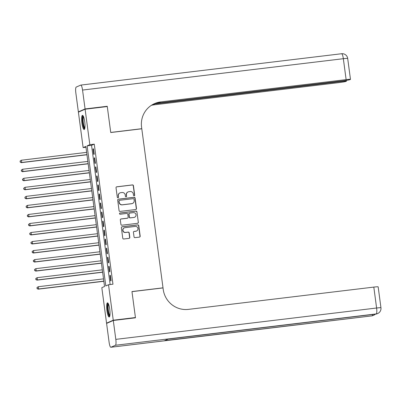 <?xml version="1.0" encoding="UTF-8"?>
<svg xmlns="http://www.w3.org/2000/svg" width="401" height="401" viewBox="0 0 401 401"><rect width="100%" height="100%" fill="white"/><g stroke="black" fill="none" stroke-linecap="round" stroke-linejoin="round"><path stroke-width="0.6" d="M134.175 195.813A0.627 0.612 66.4 0 0 134.701 195.122L133.443 185.693A0.897 0.877 66.4 0 0 132.455 184.911L116.781 186.796A0.897 0.877 66.4 0 0 116.029 187.788L117.287 197.212A0.627 0.612 66.4 0 0 118.15 197.713A0.627 0.612 66.4 0 0 118.506 197.066L118.345 195.848A2.867 2.802 66.4 0 1 120.751 192.675L122.059 192.515A2.867 2.802 66.4 0 1 125.222 195.021L125.388 196.239A0.627 0.612 66.4 0 0 126.245 196.741A0.627 0.612 66.4 0 0 126.606 196.094L126.44 194.871A2.867 2.802 66.4 0 1 128.851 191.698L130.155 191.543A2.867 2.802 66.4 0 1 133.322 194.049L133.483 195.267A0.627 0.612 66.4 0 0 134.175 195.813M134.25 195.798A0.627 0.612 66.4 0 0 134.52 195.197L133.262 185.773A0.897 0.877 66.4 0 0 132.275 184.991L116.601 186.876A0.897 0.877 66.4 0 0 116.455 186.906M118.054 197.748A0.627 0.612 66.4 0 0 118.325 197.147L118.345 195.848M126.155 196.776A0.627 0.612 66.4 0 0 126.425 196.174L126.44 194.871M106.927 310.544A7.123 1.479 83.1 0 1 107.488 302.855A7.123 1.479 83.1 0 1 109.749 309.311A7.123 1.479 83.1 0 1 109.187 317.001A7.123 1.479 83.1 0 1 106.927 310.544M81.904 123.042A7.123 1.479 83.1 0 1 82.471 115.353A7.123 1.479 83.1 0 1 84.731 121.809A7.123 1.479 83.1 0 1 84.17 129.498A7.123 1.479 83.1 0 1 81.904 123.042M134.034 236.856A0.897 0.877 66.4 0 0 135.022 237.643L139.423 237.111A0.897 0.877 66.4 0 0 140.175 236.119L138.776 225.653A0.897 0.877 66.4 0 0 137.789 224.871L122.115 226.755A0.897 0.877 66.4 0 0 121.363 227.748L122.761 238.214A0.897 0.877 66.4 0 0 123.749 238.996L129.062 238.359A0.897 0.877 66.4 0 0 129.814 237.367L129.212 232.886A0.897 0.877 66.4 0 0 128.225 232.104L125.593 232.42A2.396 2.341 66.4 0 1 124.315 227.853A2.396 2.341 66.4 0 1 124.957 227.678L135.277 226.435A2.396 2.341 66.4 0 1 136.556 231.006A2.396 2.341 66.4 0 1 135.909 231.182L134.19 231.387A0.897 0.877 66.4 0 0 133.438 232.38L134.034 236.856M85.102 109.212L107.278 106.546L110.746 132.525L141.794 128.791L163.012 287.833L131.964 291.562L135.433 317.542L113.252 320.209L106.556 323.141L101.819 287.672L104.536 286.484L85.849 146.425L83.132 147.613L78.401 112.145L85.102 109.212L89.834 144.681L87.117 145.869L105.804 285.933L108.521 284.74L113.252 320.209M108.521 284.74L112.957 284.209L94.27 144.144L89.834 144.681M135.738 209.528A0.897 0.877 66.4 0 0 136.49 208.535L135.097 198.069A0.897 0.877 66.4 0 0 134.109 197.287L118.435 199.172A0.897 0.877 66.4 0 0 117.683 200.164L119.077 210.63A0.897 0.877 66.4 0 0 120.069 211.412L135.738 209.528M136.936 211.863L138.335 222.329A0.897 0.877 66.4 0 1 137.578 223.317L121.909 225.202A0.897 0.877 66.4 0 1 120.917 224.42L120.32 219.943A0.897 0.877 66.4 0 1 121.072 218.951L127.428 218.184A0.897 0.877 66.4 0 0 128.18 217.197L127.784 214.224A0.897 0.877 66.4 0 0 126.796 213.442L120.18 214.234A0.627 0.612 66.4 0 1 119.844 213.041A0.627 0.612 66.4 0 1 120.014 212.996L135.949 211.076A0.897 0.877 66.4 0 1 136.936 211.863L138.335 222.329M94.22 154.21L93.498 148.786L93.047 148.987L93.769 154.405L94.22 154.21M95.428 163.247L94.706 157.824L94.25 158.019L94.977 163.443L95.428 163.247M96.636 172.28L95.909 166.861L95.458 167.057L96.18 172.48L96.636 172.28M97.839 181.317L97.117 175.894L96.661 176.094L97.388 181.518L97.839 181.317M99.047 190.355L98.32 184.931L97.869 185.132L98.591 190.55L99.047 190.355M100.25 199.392L99.528 193.969L99.072 194.164L99.799 199.588L100.25 199.392M101.458 208.425L100.731 203.006L100.28 203.202L101.002 208.625L101.458 208.425M102.661 217.462L101.939 212.039L101.488 212.239L102.21 217.663L102.661 217.462M103.869 226.5L103.142 221.076L102.691 221.277L103.413 226.695L103.869 226.5M105.072 235.537L104.35 230.114L103.899 230.314L104.621 235.733L105.072 235.537M106.28 244.57L105.558 239.151L105.102 239.347L105.829 244.77L106.28 244.57M107.483 253.607L106.761 248.189L106.31 248.384L107.032 253.808L107.483 253.607M108.691 262.645L107.969 257.221L107.513 257.422L108.24 262.84L108.691 262.645M109.894 271.683L109.172 266.259L108.721 266.459L109.443 271.878L109.894 271.683M94.27 144.144L91.553 145.332L110.13 284.55M109.924 275.492L110.651 280.916L111.102 280.715L110.38 275.297L109.924 275.492L110.395 275.437M162.721 287.958L163.012 287.833M107.458 323.031L106.556 323.141M135.433 317.542L134.566 317.923M85.964 147.272L83.132 147.613M91.553 145.332L87.117 145.869M93.047 148.987L93.518 148.926M94.25 158.019L94.721 157.964M95.458 167.057L95.929 167.001M96.661 176.094L97.137 176.039M97.869 185.132L98.34 185.072M99.072 194.164L99.548 194.109M100.28 203.202L100.751 203.147M101.488 212.239L101.959 212.184M102.691 221.277L103.162 221.217M103.899 230.314L104.37 230.254M105.102 239.347L105.573 239.292M106.31 248.384L106.781 248.329M107.513 257.422L107.984 257.362M108.721 266.459L109.192 266.399M128.079 191.909L127.899 191.989A2.867 2.802 66.4 0 0 126.26 194.951M119.979 192.886L119.799 192.961A2.867 2.802 66.4 0 0 118.165 195.929M135.889 209.497A0.897 0.877 66.4 0 0 136.31 208.615L134.916 198.149A0.897 0.877 66.4 0 0 133.924 197.367L118.255 199.252A0.897 0.877 66.4 0 0 118.105 199.282M134.009 199.192A0.627 0.612 66.4 0 0 133.312 198.645L119.558 200.299A0.627 0.612 66.4 0 0 119.032 200.991L119.202 202.279A2.867 2.802 66.4 0 0 122.37 204.781L131.774 203.648A2.867 2.802 66.4 0 0 134.18 200.475L134.009 199.192M119.388 200.345L119.207 200.425A0.627 0.612 66.4 0 0 118.851 201.071L119.032 200.991M132.541 203.442L132.36 203.518A2.867 2.802 66.4 0 1 131.588 203.728L122.185 204.861A2.867 2.802 66.4 0 1 119.022 202.355L118.851 201.071M137.728 223.287A0.897 0.877 66.4 0 0 138.15 222.405M127.668 218.119L127.488 218.199A0.897 0.877 66.4 0 1 127.247 218.264L120.891 219.031A0.897 0.877 66.4 0 0 120.746 219.061M136.756 211.939A0.897 0.877 66.4 0 0 135.769 211.157L119.834 213.071A0.627 0.612 66.4 0 0 119.759 213.086M134.024 217.392A2.396 2.341 66.4 0 0 135.969 214.405A2.396 2.341 66.4 0 0 133.393 212.645L129.759 213.086A0.897 0.877 66.4 0 0 129.007 214.079L129.403 217.046A0.897 0.877 66.4 0 0 130.39 217.828L133.844 217.472A2.396 2.341 66.4 0 0 134.49 217.297L134.671 217.217M129.518 213.152L129.333 213.232A0.897 0.877 66.4 0 0 128.821 214.154L129.007 214.079M133.844 217.472L130.21 217.908A0.897 0.877 66.4 0 1 129.222 217.126L128.821 214.154M136.556 231.006L136.375 231.086A2.396 2.341 66.4 0 1 135.728 231.262L134.009 231.467A0.897 0.877 66.4 0 0 133.859 231.497M124.315 227.853L124.135 227.928A2.396 2.341 66.4 0 0 125.408 232.5L125.593 232.42M129.207 238.324A0.897 0.877 66.4 0 0 129.628 237.447L129.032 232.966A0.897 0.877 66.4 0 0 128.044 232.184L125.408 232.5M139.568 237.081A0.897 0.877 66.4 0 0 139.994 236.199L138.596 225.733A0.897 0.877 66.4 0 0 137.608 224.951L121.934 226.836A0.897 0.877 66.4 0 0 121.784 226.866M86.641 152.365L21.428 160.21L21.729 162.465L21.278 162.666L86.962 154.766M20.351 161.989L20.23 161.082L20.17 162.064L21.729 162.465L86.942 154.626M20.05 161.162L20.977 160.405L20.23 161.082M21.278 162.666L20.17 162.064M84.791 128.455A6.165 1.278 83.1 0 1 83.378 125.854A6.165 1.278 83.1 0 1 82.561 119.523A6.165 1.278 83.1 0 1 83.318 116.215M83.563 116.771A5.709 1.183 -96.9 0 0 83.869 125.538A5.709 1.183 -96.9 0 0 84.897 127.864M82.872 115.538A7.078 1.469 -96.9 0 0 83.278 126.375A7.078 1.469 -96.9 0 0 84.516 129.217M109.809 315.958A6.165 1.278 83.1 0 1 108.395 313.356A6.165 1.278 83.1 0 1 107.578 307.026A6.165 1.278 83.1 0 1 108.335 303.722M108.581 304.274A5.709 1.183 -96.9 0 0 108.887 313.041A5.709 1.183 -96.9 0 0 109.914 315.366M107.889 303.046A7.078 1.469 -96.9 0 0 108.3 313.878A7.078 1.469 -96.9 0 0 109.533 316.725M85.067 108.942L107.242 106.275L110.731 132.435L141.779 128.701L141.573 127.167A22.832 22.291 -113.6 0 1 154.596 103.583A22.832 22.291 -113.6 0 1 160.736 101.909L346.128 79.619L343.341 58.701L82.546 90.055L85.067 108.942L78.365 111.874L79.268 111.764M107.242 106.275L106.375 106.656M141.779 128.701L141.488 128.831M153.638 104.029L342.138 81.368A5.479 0.336 172.4 0 1 346.484 81.117A5.479 0.336 172.4 0 1 346.374 81.203L345.837 81.438A5.479 0.336 172.4 0 1 339.431 82.551L154.034 104.841A22.832 22.291 -113.6 0 0 151.372 105.333M151.673 105.137A22.832 22.291 -113.6 0 1 154.686 104.556L152.109 104.867M82.546 90.055A5.479 1.138 -96.9 0 0 80.807 85.087A5.479 1.138 -96.9 0 0 80.736 85.107L76.21 87.087A5.479 1.138 -96.9 0 0 75.844 92.987L78.365 111.874M154.921 103.468L343.421 80.807A5.479 0.336 172.4 0 0 349.832 79.689L350.369 79.458A5.479 0.336 172.4 0 0 350.474 79.373A5.479 0.336 172.4 0 0 346.128 79.619M154.275 103.729A22.832 22.291 -113.6 0 1 160.084 102.195L160.736 101.909M113.293 320.479L106.591 323.412L109.112 342.299A5.479 1.138 -96.9 0 0 110.851 347.266A5.479 1.138 -96.9 0 0 110.922 347.246L115.448 345.266A5.479 1.138 -96.9 0 0 115.809 339.366L113.293 320.479L135.468 317.813L131.979 291.652L163.022 287.923L163.227 289.457A22.832 22.291 66.4 0 0 188.42 309.382L373.812 287.096A5.479 0.336 -7.6 0 1 378.158 286.845L380.95 307.762A5.479 0.336 172.4 0 0 376.604 308.013L373.812 287.096M115.809 339.366L376.604 308.013A5.479 1.138 83.1 0 1 376.243 313.913L168.22 339.066L164.595 340.649L371.712 315.893A5.479 1.138 83.1 0 1 371.647 315.913A5.479 1.138 83.1 0 1 371.572 315.908M87.849 161.403L22.636 169.242L22.937 171.503L22.486 171.703L88.17 163.803M21.559 171.021L21.438 170.119L21.378 171.102L22.937 171.503L88.15 163.663M21.258 170.199L22.18 169.443L21.438 170.119M22.486 171.703L21.378 171.102M89.052 170.44L23.839 178.28L24.14 180.54L23.689 180.736L89.373 172.841M22.762 180.059L22.641 179.157L22.581 180.139L24.14 180.54L89.358 172.701M22.461 179.237L23.839 178.28L22.641 179.157M23.689 180.736L22.581 180.139M90.26 179.478L25.047 187.317L25.348 189.578L24.897 189.773L90.581 181.879M23.97 189.097L23.849 188.194L23.789 189.177L25.348 189.578L90.561 181.733M23.669 188.269L25.047 187.317L23.849 188.194M24.897 189.773L23.789 189.177M91.468 188.51L26.25 196.355L26.556 198.61L26.1 198.811L91.784 190.911M25.173 198.134L25.052 197.227L24.992 198.209L26.556 198.61L91.769 190.771M24.872 197.307L25.799 196.55L25.052 197.227M26.1 198.811L24.992 198.209M92.671 197.548L27.458 205.387L27.759 207.648L27.308 207.848L92.992 199.949M26.381 207.167L26.26 206.264L26.2 207.247L27.759 207.648L92.972 199.808M26.08 206.345L27.007 205.588L26.26 206.264M27.308 207.848L26.2 207.247M93.879 206.585L28.661 214.425L28.967 216.685L28.511 216.881L94.195 208.986M27.584 216.204L27.463 215.302L27.403 216.284L28.967 216.685L94.18 208.846M27.283 215.382L28.21 214.625L27.463 215.302M28.511 216.881L27.403 216.284M95.082 215.623L29.869 223.462L30.17 225.723L29.719 225.918L95.403 218.024M28.792 225.242L28.671 224.339L28.611 225.322L30.17 225.723L95.383 217.878M28.491 224.415L29.869 223.462L28.671 224.339M29.719 225.918L28.611 225.322M96.29 224.66L31.077 232.5L31.378 234.755L30.922 234.956L96.611 227.056M29.995 234.279L29.874 233.372L29.814 234.354L31.378 234.755L96.591 226.916M29.694 233.452L30.621 232.695L29.874 233.372M30.922 234.956L29.814 234.354M97.493 233.693L32.281 241.532L32.581 243.793L32.13 243.993L97.814 236.094M31.203 243.312L31.083 242.41L31.022 243.392L32.581 243.793L97.794 235.953M30.902 242.49L32.281 241.532L31.083 242.41M32.13 243.993L31.022 243.392M98.701 242.73L33.489 250.57L33.789 252.83L33.333 253.026L99.022 245.131M32.411 252.349L32.291 251.447L32.225 252.429L33.789 252.83L99.002 244.991M32.105 251.527L33.489 250.57L32.291 251.447M33.333 253.026L32.225 252.429M99.904 251.768L34.692 259.607L34.992 261.868L34.541 262.064L100.225 254.169M33.614 261.387L33.494 260.485L33.433 261.467L34.992 261.868L100.205 254.023M33.313 260.56L34.692 259.607L33.494 260.485M34.541 262.064L33.433 261.467M101.112 260.805L35.9 268.645L36.2 270.901L35.749 271.101L101.433 263.201M34.822 270.424L34.702 269.517L34.641 270.5L36.2 270.901L101.413 263.061M34.516 269.597L35.443 268.84L34.702 269.517M35.749 271.101L34.641 270.5M102.315 269.838L37.103 277.677L37.403 279.938L36.952 280.139L102.636 272.239M36.025 279.457L35.905 278.555L35.844 279.537L37.403 279.938L102.616 272.099M35.724 278.635L37.103 277.677L35.905 278.555M36.952 280.139L35.844 279.537M103.523 278.875L38.311 286.715L38.611 288.976L38.16 289.171L103.844 281.276M37.233 288.494L37.113 287.592L37.052 288.575L38.611 288.976L103.824 281.136M36.932 287.672L37.854 286.915L37.113 287.592M38.16 289.171L37.052 288.575M154.686 104.556L154.034 104.841M342.138 81.368L342.083 80.967M343.341 58.701A5.479 0.336 -7.6 0 1 347.687 58.451A5.479 5.479 0 0 0 341.597 53.734A5.479 1.138 83.1 0 1 343.341 58.701M341.532 53.754A5.479 1.138 83.1 0 1 341.597 53.734L80.807 85.087M110.922 347.246L371.712 315.893A5.479 5.348 66.4 0 0 373.186 315.492L373.642 315.291A5.479 5.348 -113.6 0 1 372.168 315.692A5.479 1.138 83.1 0 0 372.649 314.494M168.184 339.081L375.717 314.128A5.479 1.138 83.1 0 0 375.787 314.108A5.479 5.348 66.4 0 0 377.261 313.707L377.717 313.507A5.479 5.348 -113.6 0 1 376.243 313.913L115.448 345.266M377.261 313.707A5.479 5.479 0 0 1 375.717 314.128A5.479 1.138 83.1 0 1 375.647 314.123M346.484 81.117L346.384 80.395M350.474 79.373L347.687 58.451M377.717 313.507A5.479 5.479 0 0 0 380.95 307.762M373.186 315.492A5.479 5.479 0 0 1 371.647 315.913L110.851 347.266M373.642 315.291A5.479 5.479 0 0 0 375.286 314.178"/></g></svg>
